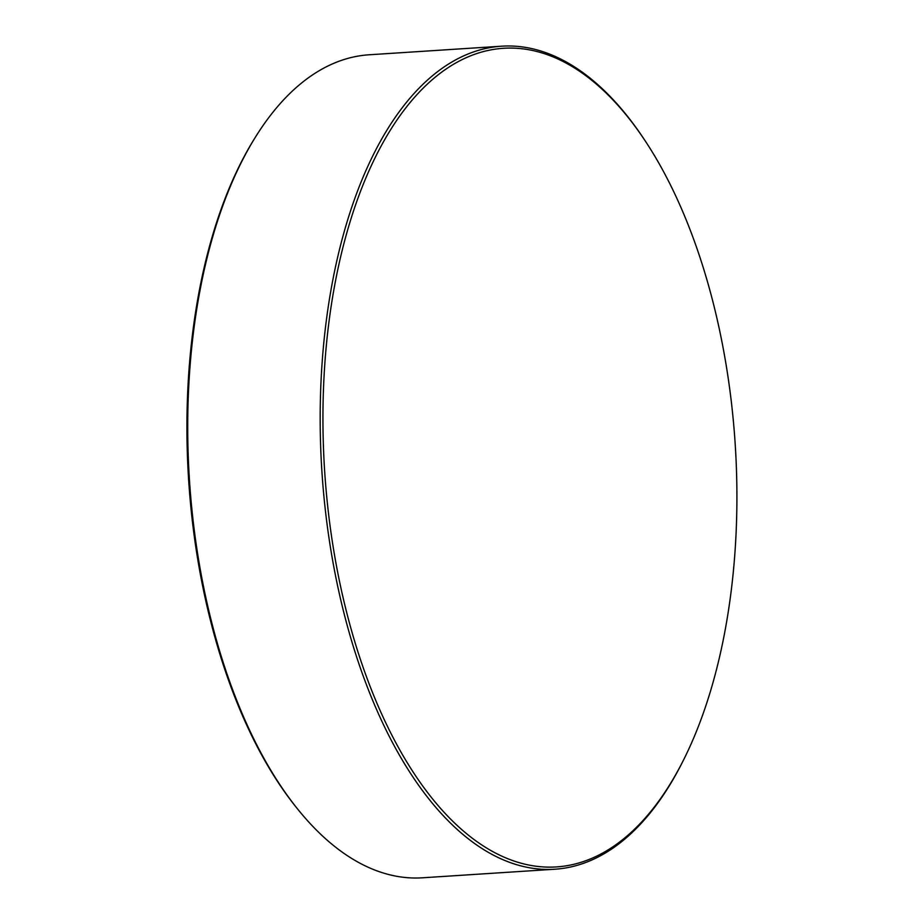 <?xml version="1.0" encoding="UTF-8"?>
<svg xmlns="http://www.w3.org/2000/svg" width="924" height="924" viewBox="0 0 924 924"><rect width="100%" height="100%" fill="white"/><g stroke="black" fill="none" stroke-linecap="round" stroke-linejoin="round"><path stroke-width="1.39" d="M550.97 56.052A410.187 205.717 86.3 0 0 324.012 377.084A410.187 205.717 86.3 0 0 508.881 859.147A410.187 205.717 86.3 0 0 684.857 757.334A410.187 205.717 86.3 0 0 735.839 538.115A410.187 205.717 86.3 0 0 644.86 140.367A410.187 205.717 86.3 0 0 550.97 56.052M684.857 757.334L684.014 759.043A412.37 206.803 -93.7 0 1 554.943 869.218A412.37 206.803 -93.7 0 1 507.103 861.399A412.37 206.803 -93.7 0 1 320.189 423.7A412.37 206.803 -93.7 0 1 501.593 46.2A412.37 206.803 -93.7 0 1 549.422 54.019A412.37 206.803 -93.7 0 1 643.809 138.785L644.86 140.367M501.593 46.2L369.126 54.782A412.37 206.803 86.3 0 0 254.435 138.739A412.37 206.803 86.3 0 0 297.898 809.366A412.37 206.803 86.3 0 0 374.636 869.981A412.37 206.803 86.3 0 0 422.476 877.8L554.943 869.218M297.898 809.366L296.523 807.657A410.175 205.706 -93.7 0 1 253.28 140.61L254.435 138.739"/></g></svg>
